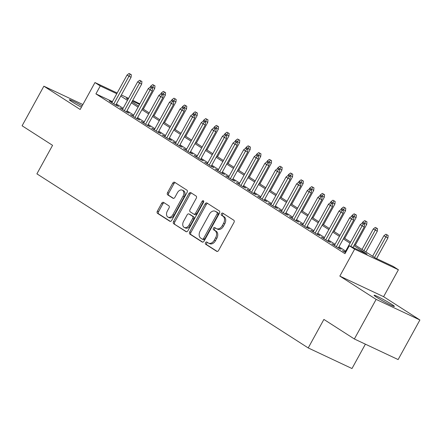 <?xml version="1.0" encoding="UTF-8"?>
<svg xmlns="http://www.w3.org/2000/svg" width="442" height="442" viewBox="0 0 442 442"><rect width="100%" height="100%" fill="white"/><g stroke="black" fill="none" stroke-linecap="round" stroke-linejoin="round"><path stroke-width="0.66" d="M205.513 242.675A1.243 0.862 -64.8 0 0 205.641 244.233L216.696 251.321A1.779 1.232 -64.8 0 0 216.795 251.376A1.779 1.232 -64.8 0 0 218.591 250.437L233.973 222.453A1.779 1.232 -64.8 0 0 233.79 220.232L222.735 213.138A1.243 0.862 -64.8 0 0 222.669 213.099A1.243 0.862 -64.8 0 0 221.409 213.757A1.243 0.862 -64.8 0 0 221.541 215.315L222.967 216.232A5.691 3.939 -64.8 0 1 223.564 223.343L222.282 225.674A5.691 3.939 -64.8 0 1 216.53 228.685A5.691 3.939 -64.8 0 1 216.215 228.514L214.784 227.597A1.243 0.862 -64.8 0 0 214.718 227.558A1.243 0.862 -64.8 0 0 213.458 228.216A1.243 0.862 -64.8 0 0 213.591 229.774L215.022 230.691A5.691 3.939 -64.8 0 1 215.613 237.802L214.331 240.133A5.691 3.939 -64.8 0 1 208.58 243.144A5.691 3.939 -64.8 0 1 208.27 242.973L206.839 242.056A1.243 0.862 -64.8 0 0 206.768 242.017A1.243 0.862 -64.8 0 0 205.513 242.675M207.569 242.525A1.243 0.862 -64.8 0 0 206.696 243.233A1.243 0.862 -64.8 0 0 206.823 244.785L217.221 251.459M223.47 213.608A1.243 0.862 -64.8 0 0 222.591 214.315A1.243 0.862 -64.8 0 0 222.724 215.873L224.155 216.79L222.967 216.232M215.519 228.066A1.243 0.862 -64.8 0 0 214.641 228.774A1.243 0.862 -64.8 0 0 214.773 230.332L216.204 231.249L215.022 230.691M82.129 105.909A11.591 0.757 28.8 0 0 69.372 99.743A11.591 0.757 28.8 0 0 71.958 101.765A11.591 0.757 28.8 0 0 81.416 107.207M376.667 297.278A11.591 0.757 28.8 0 0 387.695 303.543A11.591 0.757 28.8 0 0 394.397 306.428A11.591 0.757 28.8 0 0 391.811 304.4A11.591 0.757 28.8 0 0 380.777 298.135A11.591 0.757 28.8 0 0 374.081 295.256A11.591 0.757 28.8 0 0 376.667 297.278M163.579 202.414A1.779 1.232 -64.8 0 0 163.479 202.359A1.779 1.232 -64.8 0 0 161.684 203.303L157.369 211.154A1.779 1.232 -64.8 0 0 157.551 213.375L169.827 221.254A1.779 1.232 -64.8 0 0 169.927 221.304A1.779 1.232 -64.8 0 0 171.723 220.365L187.11 192.38A1.779 1.232 -64.8 0 0 186.922 190.159L174.645 182.281A1.779 1.232 -64.8 0 0 174.551 182.226A1.779 1.232 -64.8 0 0 172.75 183.17L167.54 192.651A1.779 1.232 -64.8 0 0 167.722 194.872L172.977 198.243A1.779 1.232 -64.8 0 0 173.076 198.298A1.779 1.232 -64.8 0 0 174.872 197.359L177.457 192.657A4.757 3.293 -64.8 0 1 182.264 190.137A4.757 3.293 -64.8 0 1 183.021 196.226L172.894 214.652A4.757 3.293 -64.8 0 1 168.087 217.166A4.757 3.293 -64.8 0 1 167.33 211.077L169.021 208.005A1.779 1.232 -64.8 0 0 168.833 205.784L163.579 202.414M112.423 101.643L95.914 93.875L100.268 85.952L94.969 82.555L117.174 93.002M354.362 338.981L376.131 299.383L419.9 319.975L398.132 359.573L354.362 338.981L323.892 319.428L308.218 347.937L36.896 173.844L52.57 145.335L22.1 125.782L43.869 86.19L80.168 109.478L94.969 82.555M419.9 319.975L383.601 296.687L339.832 276.095L376.131 299.383M339.832 276.095L354.633 249.166L349.335 245.769L367.081 254.117L353.92 245.675M95.914 93.875L344.981 253.686L349.335 245.769M189.723 231.912A1.779 1.232 -64.8 0 0 189.905 234.133L202.182 242.012A1.779 1.232 -64.8 0 0 202.281 242.067A1.779 1.232 -64.8 0 0 204.077 241.122L219.464 213.138A1.779 1.232 -64.8 0 0 219.276 210.917L207 203.044A1.779 1.232 -64.8 0 0 206.9 202.988A1.779 1.232 -64.8 0 0 205.105 203.928L189.723 231.912L190.905 232.47A1.779 1.232 -64.8 0 0 191.088 234.691L202.712 242.15M186.005 231.63L173.728 223.757A1.779 1.232 -64.8 0 1 173.546 221.53L188.927 193.546A1.779 1.232 -64.8 0 1 190.729 192.607A1.779 1.232 -64.8 0 1 190.822 192.662L196.077 196.033A1.779 1.232 -64.8 0 1 196.265 198.254L190.021 209.602A1.779 1.232 -64.8 0 0 190.209 211.828L193.695 214.061A1.779 1.232 -64.8 0 0 193.795 214.116A1.779 1.232 -64.8 0 0 195.591 213.177L202.082 201.359A1.243 0.862 -64.8 0 1 203.342 200.701A1.243 0.862 -64.8 0 1 203.541 202.292L187.9 230.746A1.779 1.232 -64.8 0 1 186.104 231.685A1.779 1.232 -64.8 0 1 186.005 231.63L186.209 231.724M82.881 104.544L43.869 86.19M345.235 251.901L342.428 250.581L345.578 252.603M334.638 245.1L331.832 243.78L338.191 247.863L341.147 249.255L338.533 247.575M324.036 238.299L321.229 236.978L327.588 241.061L330.55 242.454L327.936 240.774M313.439 231.498L310.632 230.177L316.991 234.26L319.947 235.652L317.339 233.978M302.842 224.702L300.035 223.381L306.394 227.459L309.35 228.851L306.742 227.177M292.245 217.9L289.438 216.58L295.797 220.657L298.753 222.05L296.14 220.376M281.642 211.099L278.836 209.779L285.195 213.856L288.156 215.248L285.543 213.574M271.045 204.298L268.239 202.977L274.598 207.055L277.554 208.447L274.946 206.773M260.448 197.497L257.642 196.176L264.001 200.259L266.957 201.646L264.344 199.972M249.846 190.695L247.045 189.375L253.399 193.458L256.36 194.85L253.747 193.171M239.249 183.894L236.442 182.574L242.802 186.657L245.758 188.049L243.15 186.369M228.652 177.093L225.845 175.772L232.205 179.855L235.161 181.248L232.553 179.574M218.055 170.297L215.248 168.977L221.608 173.054L224.564 174.446L221.95 172.772M207.453 163.496L204.646 162.175L211.005 166.253L213.967 167.645L211.353 165.971M196.856 156.695L194.049 155.374L200.408 159.452L203.364 160.844L200.756 159.17M186.259 149.893L183.452 148.573L189.811 152.656L192.767 154.043L190.159 152.368M175.656 143.092L172.855 141.772L179.214 145.854L182.17 147.247L179.557 145.567M165.059 136.291L162.253 134.97L168.612 139.053L171.573 140.445L168.96 138.766M154.462 129.489L151.656 128.169L158.015 132.252L160.971 133.644L158.363 131.97M143.865 122.694L141.059 121.373L147.418 125.451L150.374 126.843L147.761 125.169M133.263 115.892L130.456 114.572L136.816 118.649L139.777 120.042L137.164 118.368M122.666 109.091L119.859 107.771L126.219 111.848L129.174 113.24L126.567 111.566M345.677 251.095L338.97 246.791M335.08 244.293L328.367 239.989M324.478 237.498L317.77 233.188M313.881 230.696L307.173 226.387M303.284 223.895L296.576 219.591M292.687 217.094L285.974 212.79M282.084 210.293L275.377 205.989M271.487 203.491L264.78 199.187M260.89 196.69L254.178 192.386M250.294 189.889L243.581 185.585M239.691 183.093L232.984 178.783M229.094 176.292L222.387 171.988M218.497 169.49L211.784 165.186M207.895 162.689L201.187 158.385M197.298 155.888L190.59 151.584M186.701 149.087L179.988 144.783M176.104 142.285L169.391 137.981M165.501 135.49L158.794 131.18M154.904 128.688L148.197 124.379M144.307 121.887L137.595 117.583M133.705 115.086L126.998 110.782M123.108 108.284L116.401 103.98M112.069 102.29L109.262 100.969L115.622 105.047L118.578 106.439L115.97 104.765M308.218 347.937L351.987 368.534L365.385 344.169M132.744 100.328L139.871 103.876M354.495 244.625L375.357 258.012L393.104 266.36L398.402 269.758L354.633 249.166M383.601 296.687L398.402 269.758M121.357 94.969L128.567 98.362M116.776 93.721L100.268 85.952M350.031 243.177L343.323 238.873M339.434 236.376L332.721 232.072M328.831 229.575L322.124 225.271M318.234 222.774L311.527 218.47M307.638 215.972L300.93 211.668M297.041 209.177L290.328 204.867M286.438 202.375L279.731 198.066M275.841 195.574L269.134 191.27M265.244 188.773L258.531 184.469M254.647 181.971L247.934 177.667M244.045 175.17L237.337 170.866M233.448 168.369L226.74 164.065M222.851 161.573L216.138 157.264M212.248 154.772L205.541 150.462M201.651 147.971L194.944 143.667M191.054 141.169L184.342 136.865M180.458 134.368L173.745 130.064M169.855 127.567L163.148 123.263M159.258 120.765L152.551 116.461M148.661 113.964L141.948 109.66M138.059 107.168L131.351 102.859M127.462 100.367L120.754 96.058M128.169 99.08L126.296 98.201L128.036 99.317M131.926 101.815L138.639 106.119M142.528 108.616L149.236 112.92M153.125 115.412L159.833 119.721M163.722 122.213L170.435 126.522M174.319 129.014L181.032 133.318M184.922 135.816L191.629 140.12M195.519 142.617L202.226 146.921M206.116 149.418L212.829 153.722M216.718 156.219L223.425 160.523M227.315 163.021L234.022 167.325M237.912 169.816L244.625 174.126M248.509 176.618L255.222 180.922M259.111 183.419L265.819 187.723M269.708 190.22L276.416 194.524M280.305 197.022L287.018 201.325M290.902 203.823L297.615 208.127M301.505 210.624L308.212 214.928M312.102 217.42L318.809 221.729M322.699 224.221L329.412 228.531M333.301 231.022L340.008 235.326M343.898 237.824L350.605 242.128M139.561 104.439L132.351 101.047M208.58 243.144L209.762 243.702A5.691 3.939 -64.8 0 0 215.514 240.691L214.331 240.133M216.204 231.249A5.691 3.939 -64.8 0 1 216.795 238.36L215.514 240.691M216.53 228.685L217.713 229.243A5.691 3.939 -64.8 0 0 223.464 226.232L222.282 225.674M224.155 216.79A5.691 3.939 -64.8 0 1 224.746 223.901L223.464 226.232M207.657 203.464A1.779 1.232 -64.8 0 0 206.287 204.486L190.905 232.47M202.237 239.1A1.243 0.862 -64.8 0 0 202.303 239.139A1.243 0.862 -64.8 0 0 203.563 238.481L217.066 213.917A1.243 0.862 -64.8 0 0 216.934 212.359L215.425 211.392A5.691 3.939 -64.8 0 0 215.116 211.221A5.691 3.939 -64.8 0 0 209.364 214.232L200.132 231.022A5.691 3.939 -64.8 0 0 200.729 238.133L202.237 239.1M202.375 239.166L203.419 239.658A1.243 0.862 -64.8 0 0 203.486 239.697A1.243 0.862 -64.8 0 0 204.745 239.034L203.563 238.481M215.116 211.221L216.298 211.773A5.691 3.939 -64.8 0 1 216.608 211.95L218.116 212.917A1.243 0.862 -64.8 0 1 218.249 214.475L204.745 239.034M186.535 231.768L173.728 223.757M191.48 193.082A1.779 1.232 -64.8 0 0 190.11 194.104L174.728 222.088A1.779 1.232 -64.8 0 0 174.91 224.309M193.894 214.155L194.878 214.619A1.779 1.232 -64.8 0 0 194.977 214.674A1.779 1.232 -64.8 0 0 196.773 213.729L203.27 201.917L202.082 201.359M203.751 201.37A1.243 0.862 -64.8 0 0 203.27 201.917M183.552 221.381A4.757 3.293 -64.8 0 0 184.308 227.47A4.757 3.293 -64.8 0 0 189.115 224.95L192.684 218.458A1.779 1.232 -64.8 0 0 192.497 216.237L189.01 214A1.779 1.232 -64.8 0 0 188.916 213.95A1.779 1.232 -64.8 0 0 187.121 214.889L183.552 221.381M184.308 227.47L185.491 228.028A4.757 3.293 -64.8 0 0 190.298 225.508L189.115 224.95M189.994 214.464A1.779 1.232 -64.8 0 1 190.099 214.503A1.779 1.232 -64.8 0 1 190.198 214.558L193.679 216.795A1.779 1.232 -64.8 0 1 193.867 219.017L190.298 225.508M168.087 217.166L169.269 217.724A4.757 3.293 -64.8 0 0 174.076 215.204L172.894 214.652M182.264 190.137L183.447 190.695A4.757 3.293 -64.8 0 1 184.209 196.784L174.076 215.204M175.303 182.701A1.779 1.232 -64.8 0 0 173.933 183.723L168.722 193.209A1.779 1.232 -64.8 0 0 168.905 195.43L173.507 198.381M164.236 202.834A1.779 1.232 -64.8 0 0 162.866 203.856L158.551 211.707A1.779 1.232 -64.8 0 0 158.739 213.934L170.358 221.387M388.148 235.448L385.905 234.21L388.148 235.448L387.916 238L383.877 235.774L372.623 256.255M386.965 234.89L374.529 257.476M387.916 238L376.595 258.592M383.877 235.774L385.905 234.21M352.937 247.459L364.258 226.873L362.125 225.868L350.804 246.459M363.307 223.762L364.49 224.315L362.247 223.083L363.307 223.762L362.125 225.868L360.219 224.647L345.042 252.255M364.258 226.873L364.49 224.315M362.247 223.083L360.219 224.647M377.551 228.647L375.308 227.409L377.551 228.647L377.319 231.199L373.28 228.973L362.02 249.454M376.369 228.089L363.932 250.675M377.319 231.199L365.91 251.951M373.28 228.973L375.308 227.409M366.954 221.845L364.711 220.608L366.954 221.845L366.716 224.398L362.683 222.177L362.136 223.166M365.772 221.293L364.191 224.122M366.716 224.398L355.313 245.15M362.683 222.177L364.711 220.608M356.357 215.044L354.114 213.812L356.357 215.044L356.119 217.602L352.081 215.376L351.539 216.365M355.169 214.492L353.589 217.326M356.119 217.602L344.716 238.348M352.081 215.376L354.114 213.812M345.754 208.248L343.511 207.011L345.754 208.248L345.522 210.801L341.484 208.574L340.937 209.569M344.572 207.69L342.992 210.525M345.522 210.801L334.113 231.547M341.484 208.574L343.511 207.011M338.34 247.934L353.655 220.072L351.528 219.066L336.351 246.68M352.71 216.961L353.893 217.519L351.65 216.282L352.71 216.961L351.528 219.066L349.622 217.845L334.439 245.454M353.655 220.072L353.893 217.519M351.65 216.282L349.622 217.845M327.743 241.133L343.058 213.271L340.931 212.27L325.748 239.879M342.114 210.16L343.296 210.718L341.053 209.48L342.114 210.16L340.931 212.27L339.02 211.044L323.842 238.658M343.058 213.271L343.296 210.718M341.053 209.48L339.02 211.044M317.146 234.332L332.461 206.469L330.329 205.469L315.152 233.078M331.511 203.359L332.693 203.917L330.45 202.679L331.511 203.359L330.329 205.469L328.423 204.243L313.245 231.857M332.461 206.469L332.693 203.917M330.45 202.679L328.423 204.243M306.544 227.531L321.864 199.668L319.732 198.668L304.555 226.276M320.914 196.557L322.096 197.115L319.853 195.878L320.914 196.557L319.732 198.668L317.826 197.441L302.643 225.055M321.864 199.668L322.096 197.115M319.853 195.878L317.826 197.441M335.158 201.447L332.914 200.209L335.158 201.447L334.92 204L330.887 201.773L330.34 202.767M333.975 200.889L332.395 203.723M334.92 204L323.516 224.746M330.887 201.773L332.914 200.209M295.947 220.729L311.262 192.867L309.135 191.867L293.952 219.475M310.317 189.756L311.499 190.314L309.256 189.077L310.317 189.756L309.135 191.867L307.229 190.64L292.046 218.254M311.262 192.867L311.499 190.314M309.256 189.077L307.229 190.64M324.561 194.646L322.317 193.408L324.561 194.646L324.323 197.198L320.29 194.972L319.743 195.966M323.378 194.088L321.798 196.922M324.323 197.198L312.919 217.945M320.29 194.972L322.317 193.408M285.35 213.928L300.665 186.065L298.538 185.065L283.355 212.679M299.715 182.955L300.903 183.513L298.659 182.275L299.715 182.955L298.538 185.065L296.626 183.839L281.449 211.453M300.665 186.065L300.903 183.513M298.659 182.275L296.626 183.839M313.958 187.844L311.715 186.607L313.958 187.844L313.726 190.397L309.687 188.17L309.14 189.165M312.776 187.286L311.196 190.121M313.726 190.397L302.317 211.143M309.687 188.17L311.715 186.607M274.747 207.127L290.068 179.27L287.935 178.264L272.758 205.878M289.118 176.159L290.3 176.712L288.057 175.474L289.118 176.159L287.935 178.264L286.029 177.043L270.852 204.652M290.068 179.27L290.3 176.712M288.057 175.474L286.029 177.043M303.361 181.043L301.118 179.806L303.361 181.043L303.129 183.596L299.09 181.369L298.543 182.364M302.179 180.485L300.599 183.32M303.129 183.596L291.72 204.342M299.09 181.369L301.118 179.806M264.15 200.325L279.466 172.468L277.338 171.463L262.161 199.077M278.521 169.358L279.703 169.91L277.46 168.678L278.521 169.358L277.338 171.463L275.432 170.242L260.25 197.85M279.466 172.468L279.703 169.91M277.46 168.678L275.432 170.242M292.764 174.242L290.521 173.004L292.764 174.242L292.527 176.794L288.493 174.573L287.946 175.562M291.582 173.684L290.002 176.518M292.527 176.794L281.123 197.546M288.493 174.573L290.521 173.004M253.553 193.53L268.869 165.667L266.741 164.662L251.559 192.276M267.924 162.557L269.106 163.115L266.863 161.877L267.924 162.557L266.741 164.662L264.835 163.441L249.653 191.049M268.869 165.667L269.106 163.115M266.863 161.877L264.835 163.441M282.167 167.441L279.924 166.209L282.167 167.441L281.93 169.999L277.891 167.772L277.349 168.761M280.979 166.888L279.405 169.717M281.93 169.999L270.526 190.745M277.891 167.772L279.924 166.209M242.956 186.728L258.272 158.866L256.145 157.866L240.962 185.474M257.321 155.755L258.504 156.313L256.261 155.076L257.321 155.755L256.145 157.866L254.233 156.639L239.056 184.253M258.272 158.866L258.504 156.313M256.261 155.076L254.233 156.639M271.565 160.639L269.322 159.407L271.565 160.639L271.333 163.197L267.294 160.971L266.747 161.965M270.382 160.087L268.802 162.921M271.333 163.197L259.924 183.944M267.294 160.971L269.322 159.407M232.354 179.927L247.675 152.065L245.542 151.065L230.365 178.673M246.724 148.954L247.907 149.512L245.664 148.274L246.724 148.954L245.542 151.065L243.636 149.838L228.459 177.452M247.675 152.065L247.907 149.512M245.664 148.274L243.636 149.838M260.968 153.844L258.725 152.606L260.968 153.844L260.736 156.396L256.697 154.17L256.15 155.164M259.786 153.286L258.205 156.12M260.736 156.396L249.327 177.143M256.697 154.17L258.725 152.606M221.757 173.126L237.072 145.263L234.945 144.263L219.768 171.872M236.127 142.153L237.31 142.711L235.067 141.473L236.127 142.153L234.945 144.263L233.039 143.037L217.856 170.651M237.072 145.263L237.31 142.711M235.067 141.473L233.039 143.037M250.371 147.042L248.128 145.805L250.371 147.042L250.133 149.595L246.1 147.368L245.553 148.363M249.189 146.484L247.608 149.319M250.133 149.595L238.73 170.341M246.1 147.368L248.128 145.805M211.16 166.325L226.475 138.462L224.348 137.462L209.165 165.076M225.525 135.351L226.713 135.909L224.47 134.672L225.525 135.351L224.348 137.462L222.436 136.235L207.259 163.849M226.475 138.462L226.713 135.909M224.47 134.672L222.436 136.235M239.768 140.241L237.531 139.003L239.768 140.241L239.536 142.794L235.498 140.567L234.951 141.562M238.586 139.683L237.006 142.517M239.536 142.794L228.133 163.54M235.498 140.567L237.531 139.003M200.558 159.523L215.878 131.661L213.746 130.661L198.568 158.275M214.928 128.556L216.11 129.108L213.867 127.871L214.928 128.556L213.746 130.661L211.84 129.44L196.662 157.048M215.878 131.661L216.11 129.108M213.867 127.871L211.84 129.44M229.171 133.44L226.928 132.202L229.171 133.44L228.939 135.992L224.901 133.766L224.354 134.76M227.989 132.882L226.409 135.716M228.939 135.992L217.53 156.739M224.901 133.766L226.928 132.202M189.961 152.722L205.281 124.865L203.149 123.859L187.972 151.473M204.331 121.754L205.513 122.307L203.27 121.075L204.331 121.754L203.149 123.859L201.243 122.638L186.06 150.247M205.281 124.865L205.513 122.307M203.27 121.075L201.243 122.638M218.575 126.639L216.331 125.401L218.575 126.639L218.337 129.191L214.304 126.965L213.757 127.959M217.392 126.08L215.812 128.915M218.337 129.191L206.933 149.943M214.304 126.965L216.331 125.401M179.364 145.926L194.679 118.064L192.552 117.058L177.369 144.672M193.734 114.953L194.916 115.511L192.673 114.274L193.734 114.953L192.552 117.058L190.646 115.837L175.463 143.446M194.679 118.064L194.916 115.511M192.673 114.274L190.646 115.837M207.978 119.837L205.734 118.6L207.978 119.837L207.74 122.39L203.701 120.169L203.16 121.158M206.795 119.285L205.215 122.114M207.74 122.39L196.336 143.142M203.701 120.169L205.734 118.6M168.767 139.125L184.082 111.262L181.955 110.262L166.772 137.871M183.132 108.152L184.314 108.71L182.076 107.472L183.132 108.152L181.955 110.262L180.043 109.036L164.866 136.65M184.082 111.262L184.314 108.71M182.076 107.472L180.043 109.036M197.375 113.036L195.132 111.804L197.375 113.036L197.143 115.594L193.104 113.367L192.557 114.356M196.193 112.483L194.613 115.318M197.143 115.594L185.734 136.34M193.104 113.367L195.132 111.804M158.164 132.324L173.485 104.461L171.352 103.461L156.175 131.07M172.535 101.351L173.717 101.909L171.474 100.671L172.535 101.351L171.352 103.461L169.446 102.235L154.269 129.849M173.485 104.461L173.717 101.909M171.474 100.671L169.446 102.235M186.778 106.24L184.535 105.003L186.778 106.24L186.546 108.793L182.507 106.566L181.96 107.561M185.596 105.682L184.016 108.517M186.546 108.793L175.137 129.539M182.507 106.566L184.535 105.003M147.567 125.522L162.883 97.66L160.755 96.66L145.578 124.268M161.938 94.549L163.12 95.107L160.877 93.87L161.938 94.549L160.755 96.66L158.849 95.433L143.667 123.047M162.883 97.66L163.12 95.107M160.877 93.87L158.849 95.433M176.181 99.439L173.938 98.201L176.181 99.439L175.944 101.992L171.91 99.765L171.363 100.759M174.999 98.881L173.419 101.715M175.944 101.992L164.54 122.738M171.91 99.765L173.938 98.201M136.97 118.721L152.286 90.859L150.158 89.859L134.976 117.467M151.341 87.748L152.523 88.306L150.28 87.068L151.341 87.748L150.158 89.859L148.247 88.632L133.07 116.246M152.286 90.859L152.523 88.306M150.28 87.068L148.247 88.632M165.584 92.638L163.341 91.4L165.584 92.638L165.347 95.19L161.308 92.964L160.766 93.958M164.396 92.08L162.816 94.914M165.347 95.19L153.943 115.937M161.308 92.964L163.341 91.4M126.373 111.92L141.689 84.057L139.556 83.057L124.379 110.671M140.738 80.947L141.921 81.505L139.678 80.267L140.738 80.947L139.556 83.057L137.65 81.831L122.473 109.445M141.689 84.057L141.921 81.505M139.678 80.267L137.65 81.831M154.982 85.836L152.739 84.599L154.982 85.836L154.75 88.389L150.711 86.162L150.164 87.157M153.799 85.278L152.219 88.113M154.75 88.389L143.341 109.135M150.711 86.162L152.739 84.599M115.771 105.119L131.092 77.256L128.959 76.256L113.782 103.87M130.141 74.151L131.324 74.704L129.081 73.466L130.141 74.151L128.959 76.256L127.053 75.035L111.87 102.643M131.092 77.256L131.324 74.704M129.081 73.466L127.053 75.035M206.823 244.785L205.641 244.233M222.724 215.873L221.541 215.315M214.773 230.332L213.591 229.774M216.795 238.36L215.613 237.802M224.746 223.901L223.564 223.343M206.287 204.486L205.105 203.928M191.088 234.691L189.905 234.133M218.249 214.475L217.066 213.917M218.116 212.917L216.934 212.359M216.608 211.95L215.425 211.392M174.728 222.088L173.546 221.53M190.11 194.104L188.927 193.546M196.773 213.729L195.591 213.177M193.867 219.017L192.684 218.458M193.679 216.795L192.497 216.237M190.198 214.558L189.01 214M184.209 196.784L183.021 196.226M168.905 195.43L167.722 194.872M168.722 193.209L167.54 192.651M173.933 183.723L172.75 183.17M158.739 213.934L157.551 213.375M158.551 211.707L157.369 211.154M162.866 203.856L161.684 203.303M203.486 239.697L202.303 239.139M194.977 214.674L193.795 214.116M190.099 214.503L188.916 213.95"/></g></svg>
